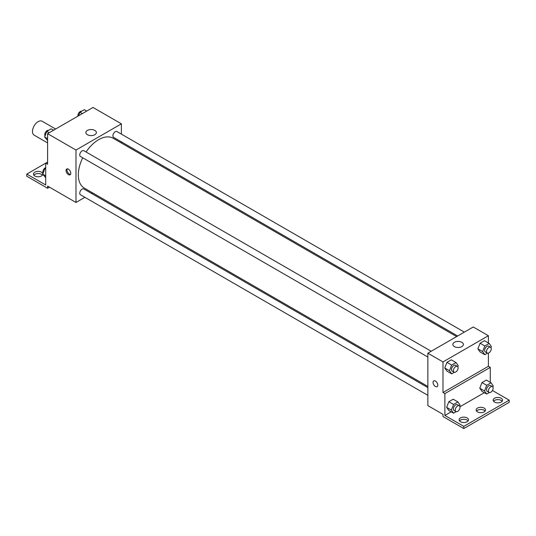 <?xml version="1.0" encoding="UTF-8"?>
<svg xmlns="http://www.w3.org/2000/svg" width="536" height="536" viewBox="0 0 536 536"><rect width="100%" height="100%" fill="white"/><g stroke="black" fill="none" stroke-linecap="round" stroke-linejoin="round"><path stroke-width="0.8" d="M55.637 129.029L42.163 121.25A8.027 4.636 120 0 0 35.979 123.401A8.027 4.636 120 0 0 32.475 131.474A8.027 4.636 120 0 0 34.137 135.152L47.61 142.924M47.61 162.06L45.721 163.152L45.721 184.994L26.8 174.073L45.721 163.152L47.61 164.244L47.61 133.658L93.009 107.448L121.391 123.829L121.391 134.121M68.42 174.615A3.343 1.93 60 0 1 66.236 171.667A3.343 1.93 60 0 1 66.745 168.987A3.343 1.93 60 0 1 70.089 170.924A3.343 1.93 60 0 1 70.089 174.783A3.343 1.93 60 0 1 68.42 174.615M26.8 174.073L26.8 176.257L47.61 188.27L47.61 186.086L75.985 202.467L75.985 150.04L47.61 133.658M431.199 351.261L83.79 150.683A3.343 1.93 120 0 0 81.211 151.581A3.343 1.93 120 0 0 79.75 154.944A3.343 1.93 120 0 0 80.44 156.479L427.855 357.05M427.855 387.602L83.79 188.953A3.343 1.93 120 0 0 81.211 189.851A3.343 1.93 120 0 0 79.75 193.215A3.343 1.93 120 0 0 80.44 194.749L427.855 395.327M92.601 192.873L91.589 193.463M84.902 197.322L75.985 202.467M121.391 141.846L121.391 143.018M75.985 150.04L121.391 123.829M464.344 332.126L116.928 131.548A3.343 1.93 120 0 0 114.356 132.446A3.343 1.93 120 0 0 112.895 135.809A3.343 1.93 120 0 0 113.585 137.343L457.65 335.985M456.639 336.575L113.083 138.221A28.79 16.623 120 0 0 86.061 151.996M82.718 157.792A28.79 16.623 120 0 0 78.33 174.904A28.79 16.623 120 0 0 84.293 188.076L427.855 386.429M94.839 130.422A5.26 3.035 180 0 1 96.38 132.566A5.26 3.035 180 0 1 91.12 135.601A5.26 3.035 180 0 1 85.861 132.566A5.26 3.035 180 0 1 89.11 129.759A5.26 3.035 180 0 1 94.839 130.422M67.295 168.833A3.343 1.93 -120 0 0 69.372 174.066A3.343 1.93 -120 0 0 70.497 174.388M47.61 188.27L49.5 187.178M33.868 175.165A4.683 2.7 180 0 1 41.46 174.347A4.683 2.7 180 0 1 42.431 175.165M42.82 174.267A4.683 2.7 180 0 1 37.976 176.773A4.683 2.7 180 0 1 33.467 174.073A4.683 2.7 180 0 1 36.361 171.574A4.683 2.7 180 0 1 41.46 172.156A4.683 2.7 180 0 1 42.826 173.965M488.39 353.11L488.39 366.296L442.991 392.513L444.88 393.605L444.88 415.447L463.801 426.368L463.801 428.552L442.991 416.539L442.991 414.355L427.855 405.618L427.855 353.19L473.255 326.98L488.39 335.717L488.39 342.98M433.751 380.875A3.343 1.93 -120 0 0 433.235 383.555A3.343 1.93 -120 0 0 435.42 386.503A3.343 1.93 60 0 1 433.235 383.555A3.343 1.93 60 0 1 433.751 380.875A3.343 1.93 60 0 1 437.095 382.805A3.343 1.93 60 0 1 437.095 386.67A3.343 1.93 60 0 1 435.42 386.503A3.343 1.93 -120 0 0 437.095 386.67M442.991 392.513L442.991 361.927L427.855 353.19M477.891 348.856L480.075 351.964L477.891 348.856L480.075 343.228L477.891 348.856L482.621 351.583L484.805 345.955L489.174 343.435L491.358 346.537L490.943 347.623M484.443 340.702L480.075 343.228L484.443 340.702L489.174 343.435M444.746 367.991L446.93 371.1L444.746 367.991L446.93 362.363L444.746 367.991L449.476 370.718L451.66 365.09L456.029 362.57L458.213 365.673L457.798 366.758M451.305 359.837L446.93 362.363L451.305 359.837L456.029 362.57M442.991 361.927L488.39 335.717M461.844 342.303A5.26 3.035 180 0 1 463.385 344.454A5.26 3.035 180 0 1 458.119 347.489A5.26 3.035 180 0 1 452.86 344.454A5.26 3.035 180 0 1 456.109 341.646A5.26 3.035 180 0 1 461.844 342.303M488.39 366.296L490.279 367.388L490.279 382.342M492.443 390.483L509.2 400.158L509.2 402.342L463.801 428.552M509.2 400.158L463.801 426.368M476.544 411.079A4.683 2.7 180 0 1 484.135 410.261A4.683 2.7 180 0 1 485.107 411.079M493.569 401.25A4.683 2.7 180 0 1 497.85 399.635A4.683 2.7 180 0 1 502.132 401.25M459.513 420.907A4.683 2.7 180 0 1 463.801 419.299A4.683 2.7 180 0 1 468.082 420.907M490.279 367.388L444.88 393.605M446.642 407.353L448.826 410.462L446.642 407.353L448.826 401.725L446.642 407.353L451.372 410.087L453.557 404.452L457.925 401.933L460.109 405.042L459.687 406.12M453.195 399.199L448.826 401.725L453.195 399.199L457.925 401.933M479.787 388.218L481.971 391.327L479.787 388.218L481.971 382.59L479.787 388.218L484.511 390.952L486.695 385.317L491.07 382.798L493.254 385.907L492.832 386.985M486.34 380.064L481.971 382.59L486.34 380.064L491.07 382.798M484.316 392.68L459.942 406.75M451.171 411.815L444.88 415.447M484.135 408.077A4.683 2.7 180 0 1 485.502 409.986A4.683 2.7 180 0 1 480.826 412.687A4.683 2.7 180 0 1 476.142 409.986A4.683 2.7 180 0 1 479.03 407.487A4.683 2.7 180 0 1 484.135 408.077M494.54 402.067A4.683 2.7 180 0 1 493.167 400.158A4.683 2.7 180 0 1 497.85 397.451A4.683 2.7 180 0 1 502.534 400.158A4.683 2.7 180 0 1 499.639 402.657A4.683 2.7 180 0 1 494.54 402.067M460.484 421.725A4.683 2.7 180 0 1 459.118 419.815A4.683 2.7 180 0 1 463.801 417.115A4.683 2.7 180 0 1 468.477 419.815A4.683 2.7 180 0 1 465.59 422.314A4.683 2.7 180 0 1 460.484 421.725M454.32 372.292L451.66 373.827L449.476 370.718M457.409 366.396L455.52 365.304A3.343 1.93 120 0 0 452.94 366.195A3.343 1.93 120 0 0 451.48 369.565A3.343 1.93 120 0 0 452.176 371.093L454.066 372.185A3.343 1.93 120 0 0 457.409 370.255A3.343 1.93 120 0 0 457.409 366.396A3.343 1.93 120 0 0 454.836 367.287A3.343 1.93 120 0 0 453.376 370.657A3.343 1.93 120 0 0 454.066 372.185M451.66 373.827L446.93 371.1M451.66 365.09L446.93 362.363M487.465 353.157L484.805 354.691L482.621 351.583M490.554 347.261L488.665 346.169A3.343 1.93 120 0 0 486.085 347.06A3.343 1.93 120 0 0 484.624 350.43A3.343 1.93 120 0 0 485.321 351.958L487.211 353.05A3.343 1.93 120 0 0 490.554 351.12A3.343 1.93 120 0 0 490.554 347.261A3.343 1.93 120 0 0 487.974 348.152A3.343 1.93 120 0 0 486.521 351.522A3.343 1.93 120 0 0 487.211 353.05M484.805 354.691L480.075 351.964M484.805 345.955L480.075 343.228M456.21 411.655L453.557 413.189L451.372 410.087M459.305 405.759L457.409 404.667A3.343 1.93 120 0 0 454.836 405.564A3.343 1.93 120 0 0 453.376 408.928A3.343 1.93 120 0 0 454.066 410.455L455.955 411.548A3.343 1.93 120 0 0 459.305 409.618A3.343 1.93 120 0 0 459.305 405.759A3.343 1.93 120 0 0 456.726 406.657A3.343 1.93 120 0 0 455.265 410.02A3.343 1.93 120 0 0 455.955 411.548M453.557 413.189L448.826 410.462M453.557 404.452L448.826 401.725M489.355 392.52L486.695 394.054L484.511 390.952M492.443 386.623L490.554 385.531A3.343 1.93 120 0 0 487.974 386.429A3.343 1.93 120 0 0 486.521 389.793A3.343 1.93 120 0 0 487.211 391.32L489.1 392.412A3.343 1.93 120 0 0 492.443 390.483A3.343 1.93 120 0 0 492.443 386.623A3.343 1.93 120 0 0 489.87 387.521A3.343 1.93 120 0 0 488.41 390.885A3.343 1.93 120 0 0 489.1 392.412M486.695 394.054L481.971 391.327M486.695 385.317L481.971 382.59M47.61 140.553L44.642 136.988L46.826 131.36L51.195 128.834L53.58 130.215M47.61 138.703L44.642 136.988M49.212 132.734L46.826 131.36M48.535 130.369A3.343 1.93 120 0 0 46.062 131.541A3.343 1.93 120 0 0 44.756 134.737A3.343 1.93 120 0 0 45.058 135.91M78.591 115.769L79.971 112.225L84.34 109.699L86.718 111.079M82.35 113.599L79.971 112.225M81.68 111.233A3.343 1.93 120 0 0 79.201 112.406A3.343 1.93 120 0 0 77.894 115.602A3.343 1.93 120 0 0 77.948 116.145M45.721 177.731L42.746 174.167L44.93 168.539L45.721 168.083M45.721 175.882L42.746 174.167M45.721 168.994L44.93 168.539M45.721 167.601A3.343 1.93 120 0 0 42.86 171.922A3.343 1.93 120 0 0 43.168 173.088"/></g></svg>
